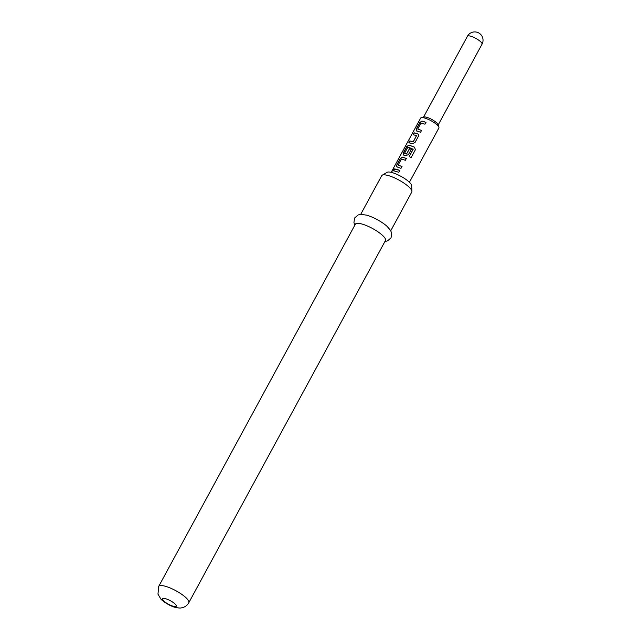 <?xml version="1.0" encoding="UTF-8"?>
<svg xmlns="http://www.w3.org/2000/svg" width="640" height="640" viewBox="0 0 640 640"><rect width="100%" height="100%" fill="white"/><g stroke="black" fill="none" stroke-linecap="round" stroke-linejoin="round"><path stroke-width="0.96" d="M392.552 170.064C393.592 168.464 393.912 168.392 393.512 169.832C392.312 171.336 391.992 171.416 392.552 170.064L392.24 171.032M393.696 168.776L393.512 169.832M392.376 171.04L392.728 170.168C393.768 168.568 394.08 168.496 393.672 169.944M409.416 182.256L438.872 128.008A10.376 2.656 -151.5 0 0 438.88 127.216L438.016 124.616A8.296 2.128 -151.5 0 0 426.744 117.304A8.296 2.128 -151.5 0 0 423.944 116.984L421.296 117.664A10.376 2.656 -151.5 0 0 420.64 118.112L391.184 172.352M438.88 127.216A10.376 2.656 -151.5 0 0 424.8 118.064A10.376 2.656 -151.5 0 0 421.296 117.664M382.192 175.208L387.128 172.32A14.12 3.616 28.5 0 1 392.376 172.664A14.12 3.616 28.5 0 1 405.064 178.824A14.12 3.616 28.5 0 1 411.656 185.632L411.92 191.352A17.12 4.384 -151.5 0 0 403.928 183.096A17.12 4.384 -151.5 0 0 388.56 175.632A17.12 4.384 -151.5 0 0 382.192 175.208A17.12 4.384 -151.5 0 0 381.696 175.704L360.68 214.408M390.768 230.744L411.784 192.04A17.12 4.384 -151.5 0 0 411.92 191.352M354.856 225.128L353.936 222.68L354.568 218.048L358.176 214.944L361.104 214.384L366.408 215.12A17.12 4.384 28.5 0 1 367.024 215.288A17.12 4.384 28.5 0 1 387.048 226.328L390.552 230.376L391.68 233.128L391.04 237.848L387.496 240.904L384.944 241.464M362.24 224.104A17.12 4.384 28.5 0 1 378.616 232.256A17.12 4.384 28.5 0 1 385.464 240.512L188.792 602.728A17.12 4.384 28.5 0 0 181.952 594.48A17.12 4.384 28.5 0 0 165.568 586.32A17.12 4.384 28.5 0 0 158.704 586.392L355.376 224.176A17.12 4.384 28.5 0 1 362.24 224.104M416.576 130.952L416.264 129.032L419.784 122.56L421.96 121.024L425.952 122.352L424.952 124.2L420.992 123.024L417.744 129L421.568 130.432L420.568 132.28L416.184 130.688M416.512 133.32L418.528 134.424L418.496 136.096L414.976 142.576L412.328 143.632L408.808 142.784L409.808 140.928L413.28 141.616L416.528 135.64L413.192 134.704L414.192 132.856L416.512 133.32M403.512 155L403.216 153.08L406.728 146.608L408.912 145.072L414.504 147.12L415.368 149.776L411.152 157.552L409.216 156.56L413.192 149.24L408.872 147.392L407.824 147.264L404.576 153.248L406.64 153.848L409.496 148.592L411.328 149.296L408.448 154.6L405.8 155.656L403.136 154.744M409.232 156.624L413.128 149.056M396.984 167.016L396.688 165.104L400.2 158.632L402.384 157.096L406.376 158.424L405.368 160.272L401.4 159.088L398.16 165.064L401.984 166.496L400.984 168.344L396.6 166.76M396.928 169.392L399.84 170.44L398.84 172.288L393.6 170.768L394.608 168.92L396.928 169.392M417.744 129L421.616 130.504M404.576 153.248L406.456 153.936M398.16 165.064L402.024 166.576M393.752 170.88L394.608 168.92M394.752 169.032L399.88 170.52M397.112 167.12L396.688 165.104M396.832 165.208L400.344 158.736L402.384 157.096M402.504 157.2L406.416 158.504M403.632 155.104L403.36 153.192L406.872 146.712L409.032 145.176L414.512 147.184L415.368 149.776M415.344 149.824L411.12 157.6M406.536 154.024L409.576 148.68L411.368 149.376M413.336 134.816L414.336 132.968L417.712 133.704M417.792 133.8L418.552 134.464M408.952 142.888L409.952 141.04L413.36 141.712L416.56 135.568M416.696 131.056L416.264 129.032M416.416 129.144L419.928 122.672L421.96 121.024M422.08 121.128L426 122.432M438.144 125.008L482.032 44.176A8.296 2.128 -151.5 0 0 480.936 42.016A8.296 2.128 -151.5 0 0 470.768 36.224A8.296 2.128 -151.5 0 0 467.44 36.256L423.552 117.08M165.728 598.744A7.784 1.992 28.5 0 1 175.264 604.176A7.784 1.992 28.5 0 1 173.16 606.232A7.784 1.992 28.5 0 1 163.624 600.808A7.784 1.992 28.5 0 1 165.728 598.744M482.032 44.176A8.296 8.296 0 0 0 480.624 34.368A8.296 8.296 0 0 0 467.44 36.256M158.704 586.392L157.968 594.16L160.776 598.896C160.896 599.6 168.232 605.512 174.872 607.272C178.28 608.032 180.44 608.232 181.344 607.864C184.664 607.304 187.144 605.592 188.792 602.728"/></g></svg>
